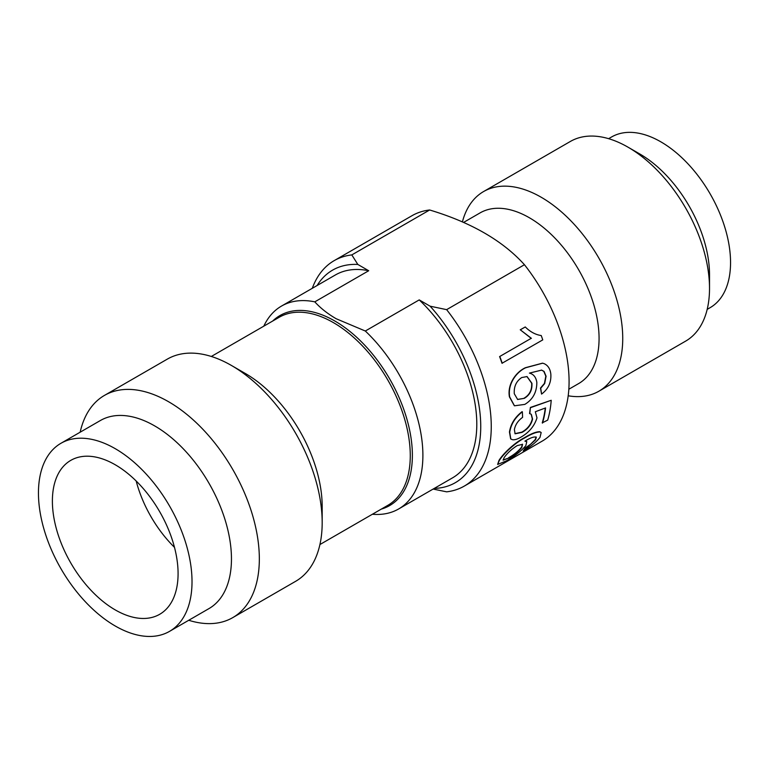 <?xml version="1.0" encoding="UTF-8"?>
<svg xmlns="http://www.w3.org/2000/svg" width="769" height="769" viewBox="0 0 769 769"><rect width="100%" height="100%" fill="white"/><g stroke="black" fill="none" stroke-linecap="round" stroke-linejoin="round"><path stroke-width="1.15" d="M462.39 221.924A115.283 66.557 60 0 1 483.586 191.548A115.283 66.557 60 0 1 541.222 197.258A115.283 66.557 60 0 1 622.736 338.456A115.283 66.557 60 0 1 598.859 391.229A115.283 66.557 60 0 1 568.185 395.785M598.859 391.229L685.64 341.128A115.283 66.557 -120 0 0 709.518 288.356A115.283 66.557 -120 0 0 627.994 147.167A115.283 66.557 -120 0 0 570.358 141.458L483.586 191.548M463.563 222.433L480.116 212.878A98.547 56.896 60 0 1 529.389 217.762A98.547 56.896 60 0 1 599.07 338.456A98.547 56.896 60 0 1 578.663 383.568L568.829 389.249M707.182 309.369L710.143 307.658A98.547 56.896 -120 0 0 730.55 262.546A98.547 56.896 -120 0 0 660.869 141.852A98.547 56.896 -120 0 0 611.595 136.969L608.635 138.68M272.707 321.029A109.707 63.337 60 0 1 334.803 320.99A109.707 63.337 60 0 1 412.376 455.354A109.707 63.337 60 0 1 381.289 509.107M372.388 514.25A117.138 67.634 -120 0 0 398.63 508.972L452.537 477.857A117.138 67.634 -120 0 0 419.22 299.9L365.313 331.016L336.12 318.712C327.565 313.714 320.462 308.09 314.8 301.852L368.707 270.736A117.138 67.634 -120 0 0 335.399 274.956L281.492 306.081A117.138 67.634 60 0 1 314.8 301.852M263.796 326.171A117.138 67.634 60 0 1 281.492 306.081M211.331 356.46L279.195 317.28A108.592 62.693 60 0 1 333.486 322.663A108.592 62.693 60 0 1 410.271 455.652A108.592 62.693 60 0 1 387.778 505.368L319.914 544.548M80.159 432.197A128.298 74.074 60 0 1 104.469 395.401A128.298 74.074 60 0 1 168.613 401.754A128.298 74.074 60 0 1 259.336 558.89A128.298 74.074 60 0 1 232.757 617.622A128.298 74.074 60 0 1 188.741 620.275M104.469 395.401L167.315 359.123A128.298 74.074 60 0 1 231.459 365.477L231.459 365.477A128.298 74.074 60 0 1 322.182 522.603L322.182 506.511A108.592 62.693 60 0 0 245.398 373.523L231.459 365.477M60.943 443.29L100.383 420.518A108.592 62.693 60 0 1 154.675 425.901A108.592 62.693 60 0 1 231.459 558.89A108.592 62.693 60 0 1 208.966 608.596L169.526 631.368A108.592 62.693 60 0 1 85.849 602.281A108.592 62.693 60 0 1 38.45 493.006A108.592 62.693 60 0 1 60.943 443.29A108.592 62.693 60 0 1 115.235 448.673A108.592 62.693 60 0 1 192.019 581.662A108.592 62.693 60 0 1 169.526 631.368M178.081 573.616A88.877 51.312 -120 0 0 115.235 464.764A88.877 51.312 -120 0 0 70.796 460.362A88.877 51.312 -120 0 0 52.388 501.052A88.877 51.312 -120 0 0 91.184 590.496A88.877 51.312 -120 0 0 159.673 614.306A88.877 51.312 -120 0 0 178.081 573.616M627.994 147.167L639.827 153.992A98.547 56.896 -120 0 1 709.518 274.687L709.518 288.356M312.291 288.298A130.153 75.151 60 0 1 334.15 260.653L411.963 215.724A130.153 75.151 60 0 1 429.64 209.985C471.147 222.452 502.753 240.697 524.448 264.719A130.153 75.151 60 0 1 569.079 381.578A130.153 75.151 60 0 1 542.116 441.166L464.303 486.085A130.153 75.151 60 0 1 446.635 491.833L433.12 489.065M523.16 451.028L535.474 439.868L536.349 437.244C534.32 436.408 530.504 437.715 524.919 441.146L526.784 441.675L525.833 445.684C520.863 451.393 514.269 456.498 506.06 461.016L497.639 464.438L499.225 460.679C503.772 453.229 515.759 442.454 524.689 437.955C531.235 433.976 536.339 431.986 539.992 431.976L541.174 432.553L539.982 437.417C536.185 442.185 530.581 446.722 523.16 451.028L525.429 447.856L530.61 444.232L535.234 439.58L536.108 436.965M525.342 440.906L526.659 441.55M497.639 464.438L498.994 460.391C503.541 452.96 515.509 442.204 524.439 437.705C530.995 433.726 536.099 431.726 539.751 431.707L541.04 432.428M514.951 433.668L521.863 432.13C527.496 428.958 530.975 424.536 532.302 418.874L531.168 414.203M542.501 423.104A130.538 75.362 60 0 0 545.577 407.926L535.32 411.751L536.993 417.875C534.417 426.055 529.082 432.466 520.978 437.119C517.431 439.224 514.567 440.079 512.375 439.685L510.779 438.955L509.722 432.216C511.02 424.142 515.23 417.346 522.362 411.819L522.593 417.356C518.085 420.614 515.355 424.68 514.384 429.554L515.086 433.793L522.122 432.361C527.745 429.189 531.225 424.767 532.571 419.076L531.302 414.289L529.553 413.549L530.399 407.445L551.21 400.284A130.538 75.362 60 0 1 547.691 420.105L542.241 422.873A130.153 75.151 60 0 0 545.279 408.041M510.645 438.83L509.453 432.015C510.751 423.959 514.961 417.173 522.093 411.655L522.362 411.819M541.568 394.093L540.732 388.21L544.692 383.539L546.086 376.243L544.058 371.427L541.616 370.11L529.418 373.109C533.551 374.128 536.022 377.214 536.829 382.366C536.839 392.219 532.821 399.563 524.804 404.398L514.48 405.801L509.684 396.929C507.425 384.298 516.287 372.004 525.727 367.745L542.626 363.189L543.971 363.593C547.874 365.256 550.152 368.716 550.815 373.965C551.402 382.337 548.316 389.047 541.568 394.093L540.463 388.085L544.433 383.423L545.827 376.147L543.798 371.34L541.472 370.072M514.346 405.724L509.414 396.833C507.165 384.221 516.037 371.956 525.467 367.697L542.52 363.16M499.6 356.576L531.177 338.341L520.248 329.776L525.256 326.96C530.206 331.852 535.532 334.717 541.241 335.553A130.538 75.362 60 0 1 542.76 339.888L502.003 363.276A130.153 75.151 60 0 0 499.6 356.576L531.177 338.341M524.448 264.719L446.635 309.647A130.153 75.151 60 0 1 464.303 486.085M334.15 260.653A130.153 75.151 60 0 1 351.817 254.914L429.64 209.985M419.22 299.9L430.121 306.187A122.723 70.854 60 0 1 480.712 423.834A122.723 70.854 60 0 1 434.245 488.411M446.635 309.647L430.121 306.187M317.107 285.52A122.723 70.854 60 0 1 357.816 264.44L351.817 254.914M357.816 264.44L368.707 270.736M398.63 508.972A117.138 67.634 -120 0 0 422.892 455.354A117.138 67.634 60 0 0 365.313 331.016M322.182 522.603A128.298 74.074 60 0 1 295.604 581.335L232.757 617.622M136.18 481.01A88.877 51.312 -120 0 0 174.486 547.355M531.408 338.331L520.248 329.776M520.469 329.728L525.256 326.96M499.831 356.556A130.538 75.362 60 0 1 502.244 363.285M514.288 393.738L517.643 399.486L524.343 398.323C529.831 395.045 532.35 390.037 531.917 383.289L527.053 376.56L521.709 377.56C516.278 381.203 513.798 386.596 514.288 393.738M517.499 399.419L524.343 398.323M524.074 398.188C529.553 394.939 532.081 389.941 531.658 383.193L531.917 383.289M531.658 383.193L526.928 376.531M529.822 413.732L530.399 407.445M530.658 407.618L551.21 400.284M504.099 457.69L503.157 460.16L508.934 457.968C514.499 454.844 518.815 451.307 521.863 447.347L522.574 444.319L517.22 445.597C511.577 449.173 507.204 453.21 504.099 457.69M503.08 459.977L508.934 457.968M508.713 457.67C514.269 454.556 518.575 451.019 521.622 447.058L521.863 447.347M521.622 447.058L522.439 444.194"/></g></svg>
